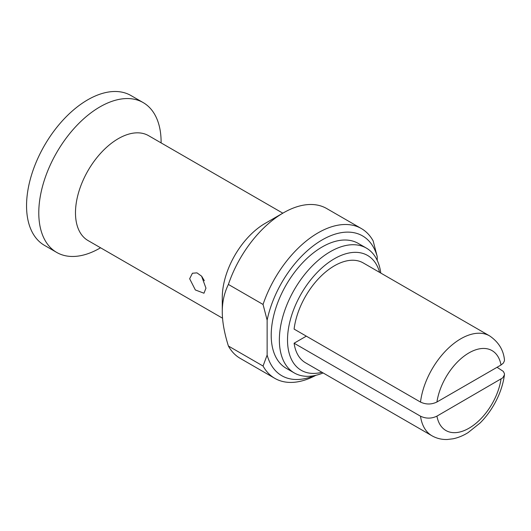 <?xml version="1.0" encoding="UTF-8"?>
<svg xmlns="http://www.w3.org/2000/svg" width="531" height="531" viewBox="0 0 531 531"><rect width="100%" height="100%" fill="white"/><g stroke="black" fill="none" stroke-linecap="round" stroke-linejoin="round"><path stroke-width="0.8" d="M504.45 374.833C503.056 384.995 499.571 394.964 493.996 404.728C490.067 411.558 485.453 417.632 480.143 422.955L468.09 432.612C463.224 435.652 458.233 437.71 453.116 438.785L447.341 439.489C441.825 439.688 436.708 438.46 431.988 435.798A57.667 33.294 -60 0 1 420.506 416.198C426.001 418.773 431.477 418.753 436.933 416.131L502.764 377.853L504.45 374.833L504.404 373.532L503.302 371.395L497.056 367.293M501.018 365.003L503.361 363.085L504.423 360.861L504.437 359.626C503.401 349.856 498.47 341.957 489.655 335.917L363.244 262.938A57.667 33.294 -60 0 0 321.686 275.496A57.667 33.294 -60 0 0 294.094 329.094L420.506 402.073C426.001 404.649 431.477 404.629 436.933 402L501.018 365.003A46.131 26.636 120 0 0 468.973 352.896A46.131 26.636 120 0 0 436.933 402M431.988 435.798L305.577 362.819A57.667 33.294 -60 0 1 294.094 343.218L306.327 336.156M420.506 416.198L294.094 343.218M189.653 278.742L192.434 273.239L196.968 272.861L201.594 276.166L205.968 288.16L203.97 293.212L195.355 289.966L189.653 278.742M315.932 375.298A86.5 49.941 -60 0 1 274.852 378.371A86.5 49.941 -60 0 1 263.051 366.032L228.396 346.02C224.294 332.904 222.257 321.467 222.277 311.704L222.277 297.572A60.547 34.96 -60 0 1 265.088 223.418L283.441 212.825A86.5 49.941 -60 0 1 326.691 208.537L361.352 228.549A86.5 49.941 -60 0 1 373.147 240.895L377.229 256.573A80.732 46.609 120 0 0 322.178 239.899A80.732 46.609 120 0 0 267.133 320.14L267.133 355.053A80.732 46.609 120 0 0 314.312 375.643M222.549 318.208L88.02 240.543A60.547 34.96 120 0 1 75.482 212.825A60.547 34.96 -60 0 1 101.912 151.886A60.547 34.96 -60 0 1 148.574 135.664L282.824 213.177M161.112 142.195L161.112 142.905L161.112 142.195A86.5 49.941 -60 0 0 143.197 102.602A86.5 49.941 -60 0 0 76.544 125.774A86.5 49.941 -60 0 0 38.783 212.825A86.5 49.941 120 0 0 56.698 252.424A86.5 49.941 120 0 0 99.947 248.136L100.565 247.785M56.698 252.424L44.465 245.362A86.5 49.941 120 0 1 26.55 205.762A86.5 49.941 -60 0 1 64.311 118.712A86.5 49.941 -60 0 1 130.965 95.54L143.197 102.602M201.72 276.319L204.342 280.726M228.396 346.02A86.5 49.941 120 0 0 240.191 358.359L274.852 378.371M263.051 366.032L267.133 355.053M267.133 320.14L263.051 304.455L228.396 284.443A86.5 49.941 -60 0 1 283.441 212.825M222.277 311.704C222.257 301.907 224.294 292.827 228.396 284.443M263.051 304.455A86.5 49.941 -60 0 1 361.352 228.549M377.229 256.573L377.229 260.382M380.793 273.067A72.083 41.617 120 0 0 366.377 248.096L358.219 243.39A72.083 41.617 -60 0 0 302.67 262.699A72.083 41.617 -60 0 0 271.208 335.24A72.083 41.617 120 0 0 286.136 368.242L294.293 372.948A72.083 41.617 120 0 0 323.127 372.948M366.377 248.096A72.083 41.617 120 0 0 310.827 267.412A72.083 41.617 120 0 0 279.366 339.953A72.083 41.617 120 0 0 294.293 372.948M379.619 272.39A66.315 38.285 120 0 0 328.125 262.852A66.315 38.285 120 0 0 287.517 339.953A66.315 38.285 120 0 0 321.952 372.271M436.933 416.131A46.131 26.636 120 0 0 468.973 428.232A46.131 26.636 120 0 0 501.018 379.127M420.506 402.073A57.667 33.294 -60 0 1 448.091 348.475A57.667 33.294 -60 0 1 489.655 335.917"/></g></svg>
